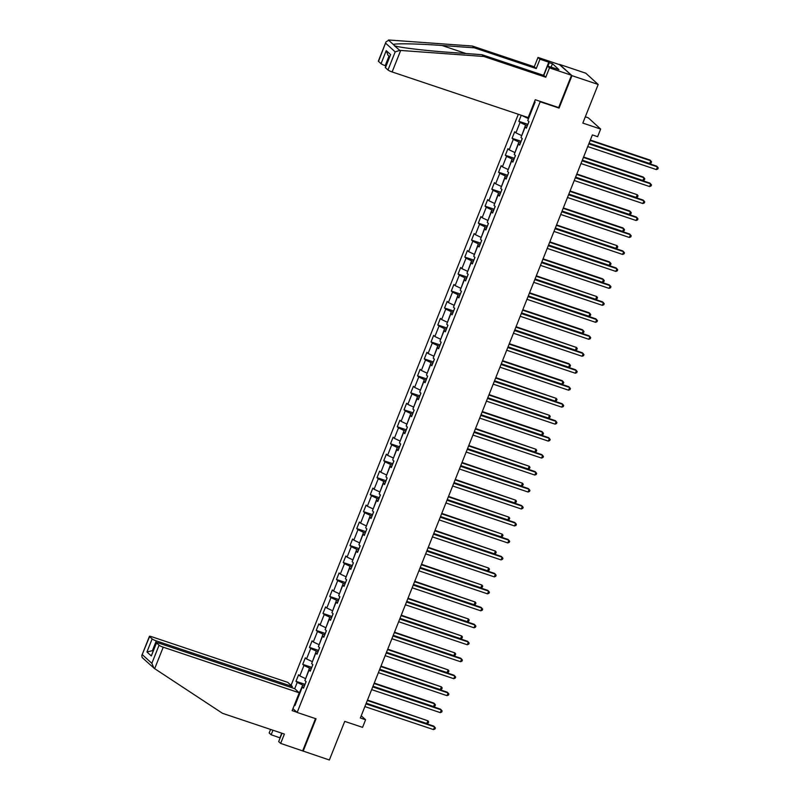 <?xml version="1.0" encoding="UTF-8"?>
<svg xmlns="http://www.w3.org/2000/svg" width="800" height="800" viewBox="0 0 800 800"><rect width="100%" height="100%" fill="white"/><g stroke="black" fill="none" stroke-linecap="round" stroke-linejoin="round"><path stroke-width="1.2" d="M518.33 114.27L291.06 685.36M558.4 107.48L559.07 108.09L571.97 75.67L559.48 64.63M559.57 64.41L585.79 73.2L598.19 84.47L582.82 123.08L600.65 129.06L588.25 117.8L585.32 116.81M282.01 733.26L278.68 741.61L280.66 743.41L329.36 760L344.73 721.38L362.56 727.36L365.59 719.75L361.22 715.78M571.97 75.67L598.19 84.47M303.14 751.21L316.04 718.79L297.16 712.46L292.95 708.64M297.16 712.46L540.19 101.76L539.52 101.15M303.92 687.17L302.3 687.06L303.52 688.17L306.12 681.64L304.89 680.53L309.05 670.09L310.27 671.2L312.87 664.67L311.65 663.56L315.8 653.12L317.03 654.23L319.62 647.7L318.4 646.59L322.56 636.15L323.78 637.26L326.38 630.73L325.15 629.62L329.31 619.18L330.53 620.29L333.13 613.76L331.91 612.65L336.06 602.21L337.28 603.32L339.88 596.79L338.66 595.68L342.81 585.24L344.04 586.35L346.64 579.82L345.41 578.71L349.57 568.27L350.79 569.38L353.39 562.85L352.17 561.74L356.32 551.3L357.54 552.41L360.14 545.88L358.92 544.77L363.07 534.33L364.3 535.44L366.89 528.91L365.67 527.8L369.83 517.36L371.05 518.47L373.65 511.94L372.43 510.83L376.58 500.39L377.8 501.5L380.4 494.97L379.18 493.86L383.33 483.42L384.56 484.53L387.15 478L385.93 476.89L390.09 466.45L391.31 467.56L393.91 461.03L392.68 459.92L396.84 449.48L398.06 450.59L400.66 444.06L399.44 442.95L403.59 432.51L404.82 433.62L407.41 427.09L406.19 425.98L410.35 415.54L411.57 416.65L414.17 410.12L412.94 409.01L417.1 398.57L418.32 399.68L420.92 393.15L419.7 392.04L423.85 381.6L425.08 382.71L427.67 376.18L426.45 375.07L430.61 364.63L431.83 365.74L434.43 359.21L433.2 358.1L437.36 347.66L438.58 348.77L441.18 342.24L439.96 341.13L444.11 330.69L445.34 331.8L447.93 325.27L446.71 324.16L450.87 313.72L452.09 314.83L454.69 308.3L453.46 307.19L457.62 296.75L458.84 297.86L461.44 291.33L460.22 290.22L464.37 279.78L465.59 280.89L468.19 274.36L466.97 273.25L471.13 262.81L472.35 263.92L474.95 257.39L473.72 256.28L477.88 245.84L479.1 246.95L481.7 240.42L480.48 239.31L484.63 228.87L485.85 229.98L488.45 223.45L487.23 222.34L491.38 211.9L492.61 213.01L495.21 206.48L493.98 205.37L498.14 194.93L499.36 196.04L501.96 189.51L500.74 188.4L504.89 177.96L506.11 179.07L508.71 172.54L507.49 171.43L511.64 160.99L512.87 162.1L515.46 155.57L514.24 154.46L518.4 144.02L519.62 145.13L522.22 138.6L520.99 137.49L525.15 127.05L526.37 128.16L528.97 121.63L527.75 120.52L535.11 102.03L534.55 101.53M302.3 687.06L294.94 705.55L294.38 705.05M294.72 688.68L297.2 682.43L295.98 681.32L305.04 684.36M521.25 115.25L518.83 121.31L520.06 122.42L515.9 132.86L514.68 131.75L512.08 138.28L513.3 139.39L509.15 149.83L507.93 148.72L505.33 155.25L506.55 156.36L502.4 166.8L501.17 165.69L498.57 172.22L499.8 173.33L495.64 183.77L494.42 182.66L491.82 189.19L493.04 190.3L488.89 200.74L487.67 199.63L485.07 206.16L486.29 207.27L482.14 217.71L480.91 216.6L478.32 223.13L479.54 224.24L475.38 234.68L474.16 233.57L471.56 240.1L472.79 241.21L468.63 251.65L467.41 250.54L464.81 257.07L466.03 258.18L461.88 268.62L460.65 267.51L458.06 274.04L459.28 275.15L455.12 285.59L453.9 284.48L451.3 291.01L452.53 292.12L448.37 302.56L447.15 301.45L444.55 307.98L445.77 309.09L441.62 319.53L440.39 318.42L437.8 324.95L439.02 326.06L434.86 336.5L433.64 335.39L431.04 341.92L432.27 343.03L428.11 353.47L426.89 352.36L424.29 358.89L425.51 360L421.36 370.44L420.13 369.33L417.54 375.86L418.76 376.97L414.6 387.41L413.38 386.3L410.78 392.83L412.01 393.94L407.85 404.38L406.63 403.27L404.03 409.8L405.25 410.91L401.1 421.35L399.87 420.24L397.28 426.77L398.5 427.88L394.34 438.32L393.12 437.21L390.52 443.74L391.75 444.85L387.59 455.29L386.37 454.18L383.77 460.71L384.99 461.82L380.84 472.26L379.62 471.15L377.02 477.68L378.24 478.79L374.09 489.23L372.86 488.12L370.26 494.65L371.49 495.76L367.33 506.2L366.11 505.09L363.51 511.62L364.73 512.73L360.58 523.17L359.36 522.06L356.76 528.59L357.98 529.7L353.83 540.14L352.6 539.03L350.01 545.56L351.23 546.67L347.07 557.11L345.85 556L343.25 562.53L344.48 563.64L340.32 574.08L339.1 572.97L336.5 579.5L337.72 580.61L333.57 591.05L332.34 589.94L329.75 596.47L330.97 597.58L326.81 608.02L325.59 606.91L322.99 613.44L324.22 614.55L320.06 624.99L318.84 623.88L316.24 630.41L317.46 631.52L313.31 641.96L312.08 640.85L309.49 647.38L310.71 648.49L306.55 658.93L305.33 657.82L302.73 664.35L303.96 665.46L299.8 675.9L298.58 674.79L295.98 681.32M600.65 129.06L597.62 136.68L592.38 134.92L360.35 717.99L365.59 719.75M305.65 678.63L309.49 668.08L311.27 668.68M310.67 670.2L309.05 670.09M299.8 675.9L305.34 678.53M303.96 665.46L309.49 668.08M312.4 661.66L316.24 651.11L318.03 651.71M317.42 653.23L315.8 653.12M306.55 658.93L312.09 661.56M310.71 648.49L316.24 651.11M319.16 644.69L323 634.14L324.78 634.74M324.18 636.26L322.56 636.15M313.31 641.96L318.84 644.59M317.46 631.52L323 634.14M325.91 627.72L329.75 617.17L331.53 617.77M330.93 619.29L329.31 619.18M320.06 624.99L325.6 627.62M324.22 614.55L329.75 617.17M332.66 610.75L336.5 600.2L338.29 600.8M337.68 602.32L336.06 602.21M326.81 608.02L332.35 610.65M330.97 597.58L336.5 600.2M339.41 593.78L343.26 583.23L345.04 583.83M344.44 585.35L342.81 585.24M333.57 591.05L339.1 593.68M337.72 580.61L343.26 583.23M346.17 576.81L350.01 566.26L351.79 566.86M351.19 568.38L349.57 568.27M340.32 574.08L345.86 576.71M344.48 563.64L350.01 566.26M352.92 559.84L356.76 549.29L358.55 549.89M357.94 551.41L356.32 551.3M347.07 557.11L352.61 559.74M351.23 546.67L356.76 549.29M359.67 542.87L363.52 532.32L365.3 532.92M364.7 534.44L363.07 534.33M353.83 540.14L359.36 542.77M357.98 529.7L363.52 532.32M366.43 525.9L370.27 515.35L372.05 515.95M371.45 517.47L369.83 517.36M360.58 523.17L366.11 525.8M364.73 512.73L370.27 515.35M373.18 508.93L377.02 498.38L378.81 498.98M378.2 500.5L376.58 500.39M367.33 506.2L372.87 508.83M371.49 495.76L377.02 498.38M379.93 491.96L383.78 481.41L385.56 482.01M384.96 483.53L383.33 483.42M374.09 489.23L379.62 491.86M378.24 478.79L383.78 481.41M386.69 474.99L390.53 464.45L392.31 465.04M391.71 466.56L390.09 466.45M380.84 472.26L386.37 474.89M384.99 461.82L390.53 464.45M393.44 458.02L397.28 447.48L399.07 448.07M398.46 449.59L396.84 449.48M387.59 455.29L393.13 457.92M391.75 444.85L397.28 447.48M400.19 441.05L404.04 430.51L405.82 431.1M405.22 432.62L403.59 432.51M394.34 438.32L399.88 440.95M398.5 427.88L404.04 430.51M406.95 424.08L410.79 413.54L412.57 414.13M411.97 415.65L410.35 415.54M401.1 421.35L406.63 423.98M405.25 410.91L410.79 413.54M413.7 407.11L417.54 396.57L419.32 397.16M418.72 398.68L417.1 398.57M407.85 404.38L413.39 407.01M412.01 393.94L417.54 396.57M420.45 390.14L424.3 379.6L426.08 380.19M425.48 381.71L423.85 381.6M414.6 387.41L420.14 390.04M418.76 376.97L424.3 379.6M427.21 373.17L431.05 362.63L432.83 363.22M432.23 364.74L430.61 364.63M421.36 370.44L426.89 373.07M425.51 360L431.05 362.63M433.96 356.2L437.8 345.66L439.58 346.25M438.98 347.77L437.36 347.66M428.11 353.47L433.65 356.1M432.27 343.03L437.8 345.66M440.71 339.23L444.56 328.69L446.34 329.28M445.74 330.8L444.11 330.69M434.86 336.5L440.4 339.13M439.02 326.06L444.56 328.69M447.47 322.26L451.31 311.72L453.09 312.31M452.49 313.83L450.87 313.72M441.62 319.53L447.15 322.16M445.77 309.09L451.31 311.72M454.22 305.29L458.06 294.75L459.84 295.34M459.24 296.86L457.62 296.75M448.37 302.56L453.91 305.19M452.53 292.12L458.06 294.75M460.97 288.32L464.81 277.78L466.6 278.37M465.99 279.89L464.37 279.78M455.12 285.59L460.66 288.22M459.28 275.15L464.81 277.78M467.72 271.35L471.57 260.81L473.35 261.4M472.75 262.92L471.13 262.81M461.88 268.62L467.41 271.25M466.03 258.18L471.57 260.81M474.48 254.38L478.32 243.84L480.1 244.43M479.5 245.95L477.88 245.84M468.63 251.65L474.17 254.28M472.79 241.21L478.32 243.84M481.23 237.41L485.07 226.87L486.86 227.46M486.25 228.98L484.63 228.87M475.38 234.68L480.92 237.31M479.54 224.24L485.07 226.87M487.98 220.44L491.83 209.9L493.61 210.49M493.01 212.01L491.38 211.9M482.14 217.71L487.67 220.34M486.29 207.27L491.83 209.9M494.74 203.47L498.58 192.93L500.36 193.52M499.76 195.04L498.14 194.93M488.89 200.74L494.42 203.37M493.04 190.3L498.58 192.93M501.49 186.5L505.33 175.96L507.12 176.55M506.51 178.07L504.89 177.96M495.64 183.77L501.18 186.4M499.8 173.33L505.33 175.96M508.24 169.53L512.09 158.99L513.87 159.58M513.27 161.1L511.64 160.99M502.4 166.8L507.93 169.43M506.55 156.36L512.09 158.99M515 152.56L518.84 142.02L520.62 142.61M520.02 144.13L518.4 144.02M509.15 149.83L514.68 152.46M513.3 139.39L518.84 142.02M521.75 135.59L525.59 125.05L527.38 125.64M526.77 127.16L525.15 127.05M515.9 132.86L521.44 135.49M520.06 122.42L525.59 125.05M528.5 118.62L533.59 103.95M522.65 115.89L528.19 118.52M559.07 108.09L540.19 101.76M304.52 685.65L302.74 685.05L296.67 699.3M297.2 682.43L302.74 685.05M518.83 121.31L527.89 124.35M512.08 138.28L521.14 141.32M505.33 155.25L514.39 158.29M498.57 172.22L507.63 175.26M491.82 189.19L500.88 192.23M485.07 206.16L494.13 209.2M478.32 223.13L487.37 226.17M471.56 240.1L480.62 243.14M464.81 257.07L473.87 260.11M458.06 274.04L467.11 277.08M451.3 291.01L460.36 294.05M444.55 307.98L453.61 311.02M437.8 324.95L446.85 327.99M431.04 341.92L440.1 344.96M424.29 358.89L433.35 361.93M417.54 375.86L426.59 378.9M410.78 392.83L419.84 395.87M404.03 409.8L413.09 412.84M397.28 426.77L406.33 429.81M390.52 443.74L399.58 446.78M383.77 460.71L392.83 463.75M377.02 477.68L386.07 480.72M370.26 494.65L379.32 497.69M363.51 511.62L372.57 514.66M356.76 528.59L365.82 531.63M350.01 545.56L359.06 548.6M343.25 562.53L352.31 565.57M336.5 579.5L345.56 582.54M329.75 596.47L338.8 599.51M322.99 613.44L332.05 616.48M316.24 630.41L325.3 633.45M309.49 647.38L318.54 650.42M302.73 664.35L311.79 667.39M588.82 143.86L657.45 166.87L656.37 169.59L587.74 146.58M588.99 143.44L656.62 166.11L658.24 167.92L657.81 169.01L656.37 169.59M528.85 121.53L528.27 123.4M589.09 143.19L649.67 163.5L650.75 160.78L649.91 160.02L590.34 140.05M649.67 163.5L651.11 162.92L651.54 161.83L650.75 160.78L590.17 140.47M543.26 75.26L544.77 72.97M544.41 73.17L548.78 62.18L539.97 59.23L536.25 68.58L474.37 47.83L472.39 46.04L389.19 40.03L386.02 41.83L378.5 61.37A3.55 0.51 -158.3 0 1 378.35 61.11L386.02 41.83M474.37 47.83L442.04 45.5C418.97 43.75 394.76 43.27 393.37 44.53L394.83 45.86C399.48 47.56 426.72 50.79 449.58 52.35L481.91 54.68L543.79 75.43L547.51 66.08L558.93 69.6L552.47 63.72L549.32 62.67L547.91 66.21M539.97 59.23L538 57.43L560.02 64.82L571.52 75.26L558.66 107.57L535.27 99.73L528.17 117.57L392.13 71.95A3.55 0.51 -158.3 0 1 387.98 69.98L385.43 67.67A3.55 0.51 -158.3 0 1 385.28 67.41L390.63 54.61L385.43 67.67M536.25 68.58L534.27 66.79L538 57.43M472.39 46.04L534.27 66.79M387.98 69.98L395.19 51.87L399.82 50.39L483.88 56.48L545.77 77.23L549.49 67.88L547.51 66.08M549.49 67.88L571.52 75.26M548.78 62.18L549.32 62.67M545.77 77.23L543.79 75.43M483.88 56.48L481.91 54.68M388.99 56.12L385.2 65.65A3.55 0.51 -158.3 0 1 381.05 63.68L378.5 61.37M385.2 65.65L385.89 65.88M394.37 45.71L399.82 50.39M552.47 63.72L551.06 67.27M381.05 63.68L386.24 50.63L387.93 55.15L389.57 56.64M296.92 712.24L292.15 710.65L299.25 692.81L294.7 688.66L158.66 643.05A3.55 0.51 21.7 0 0 156.37 642.65A3.55 0.51 21.7 0 0 156.52 642.91L159.07 645.22A3.55 0.51 21.7 0 0 163.22 647.19L154.67 668.66L148.33 663.11M154.67 668.66L222.5 713.31L284.38 734.06L280.66 743.41M291.84 687.71L292.32 686.5L287.76 682.36L151.73 636.74A3.55 0.51 21.7 0 0 149.43 636.35A3.55 0.51 21.7 0 0 149.58 636.6L152.13 638.92A3.55 0.51 21.7 0 0 156.28 640.89L152.39 650.68L146.94 651.97L152.13 638.92M292.32 686.5L156.28 640.89M280.16 737.9L271.15 734.76L269.17 732.97L270.58 729.43M272.95 730.22L271.15 734.76M299.25 692.81L163.22 647.19M302.69 750.8L315.5 718.61M153.08 650.91L152.39 650.68L152.96 651.2M279.96 737.72L281.76 733.18M148.98 663.66L147.52 662.33M149.58 636.6L141.76 655.63L142.2 657.55L147.42 662.29M156.52 642.91L151.32 655.96L156.37 642.65M153.97 668.19L151.86 663.33L159.07 645.22M582.07 160.83L650.7 183.84L649.62 186.56L580.98 163.55M582.23 160.41L649.86 183.08L651.49 184.89L651.05 185.98L649.62 186.56M575.31 177.8L643.95 200.81L642.86 203.53L574.23 180.52M575.48 177.38L643.11 200.05L644.73 201.86L644.3 202.95L642.86 203.53M522.1 138.5L521.51 140.37M582.33 160.16L642.92 180.47L644 177.75L643.16 176.99L583.58 157.02M642.92 180.47L644.35 179.89L644.79 178.8L644 177.75L583.41 157.44M515.35 155.47L514.76 157.34M575.58 177.13L636.16 197.44L637.25 194.72L576.83 173.99M636.16 197.44L637.6 196.86L638.03 195.77L637.25 194.72L576.66 174.41M568.56 194.77L637.19 217.78L636.11 220.5L567.48 197.49M568.73 194.35L636.36 217.02L637.98 218.83L637.55 219.92L636.11 220.5M561.81 211.74L630.44 234.75L629.36 237.47L560.72 214.46M561.97 211.32L629.6 233.99L631.23 235.8L630.79 236.89L629.36 237.47M555.05 228.71L623.69 251.72L622.6 254.44L553.97 231.43M555.22 228.29L622.85 250.96L624.47 252.77L624.04 253.86L622.6 254.44M508.59 172.44L508.01 174.31M568.83 194.1L629.41 214.41L630.49 211.69L629.65 210.93L570.08 190.96M629.41 214.41L630.85 213.83L631.28 212.74L630.49 211.69L569.91 191.38M501.84 189.41L501.26 191.28M562.07 211.07L622.66 231.38L623.74 228.66L622.9 227.9L563.32 207.93M622.66 231.38L624.09 230.8L624.53 229.71L623.74 228.66L563.16 208.35M495.09 206.38L494.5 208.25M555.32 228.04L615.9 248.35L616.99 245.63L556.57 224.9M615.9 248.35L617.34 247.77L617.77 246.68L616.99 245.63L556.4 225.32M548.3 245.68L616.93 268.69L615.85 271.41L547.22 248.4M548.47 245.26L616.1 267.93L617.72 269.74L617.29 270.83L615.85 271.41M488.33 223.35L487.75 225.22M548.57 245.01L609.15 265.32L610.23 262.6L609.39 261.84L549.82 241.87M609.15 265.32L610.59 264.74L611.02 263.65L610.23 262.6L549.65 242.29M541.55 262.65L610.18 285.66L609.1 288.38L540.46 265.37M541.72 262.23L609.34 284.9L610.97 286.71L610.54 287.8L609.1 288.38M481.58 240.32L481 242.19M541.81 261.98L602.4 282.29L603.48 279.57L602.64 278.81L543.06 258.84M602.4 282.29L603.83 281.71L604.27 280.62L603.48 279.57L542.9 259.26M534.79 279.62L603.43 302.63L602.35 305.35L533.71 282.34M534.96 279.2L602.59 301.87L604.22 303.68L603.78 304.77L602.35 305.35M474.83 257.29L474.24 259.16M535.06 278.95L595.64 299.26L596.73 296.54L536.31 275.81M595.64 299.26L597.08 298.68L597.51 297.59L596.73 296.54L536.14 276.23M528.04 296.59L596.67 319.6L595.59 322.32L526.96 299.31M528.21 296.17L595.84 318.84L597.46 320.65L597.03 321.74L595.59 322.32M468.07 274.26L467.49 276.13M528.31 295.92L588.89 316.23L589.97 313.51L589.14 312.75L529.56 292.78M588.89 316.23L590.33 315.65L590.76 314.56L589.97 313.51L529.39 293.2M521.29 313.56L589.92 336.57L588.84 339.29L520.2 316.28M521.46 313.14L589.08 335.81L590.71 337.62L590.28 338.71L588.84 339.29M461.32 291.23L460.74 293.1M521.55 312.89L582.14 333.2L583.22 330.48L582.38 329.72L522.8 309.75M582.14 333.2L583.57 332.62L584.01 331.53L583.22 330.48L522.64 310.17M514.53 330.53L583.17 353.54L582.09 356.26L513.45 333.25M514.7 330.11L582.33 352.78L583.96 354.59L583.52 355.68L582.09 356.26M454.57 308.2L453.98 310.07M514.8 329.86L575.38 350.17L576.47 347.45L516.05 326.72M575.38 350.17L576.82 349.59L577.25 348.5L576.47 347.45L515.88 327.14M507.78 347.5L576.41 370.51L575.33 373.23L506.7 350.22M507.95 347.08L575.58 369.75L577.2 371.56L576.77 372.65L575.33 373.23M447.81 325.17L447.23 327.04M508.05 346.83L568.63 367.14L569.71 364.42L568.88 363.66L509.3 343.69M568.63 367.14L570.07 366.56L570.5 365.47L569.71 364.42L509.13 344.11M501.03 364.47L569.66 387.48L568.58 390.2L499.95 367.19M501.2 364.05L568.82 386.72L570.45 388.53L570.02 389.62L568.58 390.2M441.06 342.14L440.48 344.01M501.29 363.8L561.88 384.11L562.96 381.39L562.12 380.63L502.55 360.66M561.88 384.11L563.32 383.53L563.75 382.44L562.96 381.39L502.38 361.08M494.27 381.44L562.91 404.45L561.83 407.17L493.19 384.16M494.44 381.02L562.07 403.69L563.7 405.5L563.26 406.59L561.83 407.17M434.31 359.11L433.72 360.98M494.54 380.77L555.13 401.08L556.21 398.36L495.79 377.62M555.13 401.08L556.56 400.5L556.99 399.41L556.21 398.36L495.62 378.05M487.52 398.41L556.16 421.42L555.07 424.14L486.44 401.13M487.69 397.99L555.32 420.66L556.94 422.47L556.51 423.56L555.07 424.14M427.55 376.08L426.97 377.95M487.79 397.74L548.37 418.05L549.45 415.33L489.04 394.59M548.37 418.05L549.81 417.47L550.24 416.38L549.45 415.33L488.87 395.02M480.77 415.38L549.4 438.39L548.32 441.11L479.69 418.1M480.94 414.96L548.56 437.63L550.19 439.44L549.76 440.53L548.32 441.11M420.8 393.05L420.22 394.92M481.03 414.71L541.62 435.02L542.7 432.3L541.86 431.54L482.29 411.56M541.62 435.02L543.06 434.44L543.49 433.35L542.7 432.3L482.12 411.99M474.01 432.35L542.65 455.36L541.57 458.08L472.93 435.07M474.18 431.93L541.81 454.6L543.44 456.41L543 457.5L541.57 458.08M414.05 410.02L413.46 411.89M474.28 431.68L534.87 451.99L535.95 449.27L475.53 428.53M534.87 451.99L536.3 451.41L536.74 450.32L535.95 449.27L475.36 428.96M467.26 449.32L535.9 472.33L534.81 475.05L466.18 452.04M467.43 448.9L535.06 471.57L536.68 473.38L536.25 474.47L534.81 475.05M407.29 426.98L406.71 428.86M467.53 448.65L528.11 468.96L529.19 466.24L468.78 445.5M528.11 468.96L529.55 468.38L529.98 467.29L529.19 466.24L468.61 445.93M460.51 466.29L529.14 489.3L528.06 492.02L459.43 469.01M460.68 465.87L528.31 488.54L529.93 490.35L529.5 491.44L528.06 492.02M400.54 443.95L399.96 445.83M460.78 465.62L521.36 485.93L522.44 483.21L462.03 462.47M521.36 485.93L522.8 485.35L523.23 484.26L522.44 483.21L461.86 462.9M453.76 483.26L522.39 506.27L521.31 508.99L452.67 485.98M453.92 482.84L521.55 505.51L523.18 507.32L522.74 508.41L521.31 508.99M393.79 460.92L393.2 462.8M454.02 482.59L514.61 502.9L515.69 500.18L455.27 479.44M514.61 502.9L516.04 502.32L516.48 501.23L515.69 500.18L455.1 479.87M447 500.23L515.64 523.24L514.55 525.96L445.92 502.95M447.17 499.81L514.8 522.48L516.42 524.29L515.99 525.38L514.55 525.96M387.04 477.89L386.45 479.77M447.27 499.56L507.85 519.87L508.94 517.15L448.52 496.41M507.85 519.87L509.29 519.29L509.72 518.2L508.94 517.15L448.35 496.84M440.25 517.2L508.88 540.21L507.8 542.93L439.17 519.92M440.42 516.78L508.05 539.45L509.67 541.26L509.24 542.35L507.8 542.93M380.28 494.86L379.7 496.74M440.52 516.53L501.1 536.84L502.18 534.12L441.77 513.38M501.1 536.84L502.54 536.26L502.97 535.17L502.18 534.12L441.6 513.81M433.5 534.17L502.13 557.18L501.05 559.9L432.41 536.89M433.66 533.75L501.29 556.42L502.92 558.23L502.48 559.32L501.05 559.9M373.53 511.83L372.94 513.71M433.76 533.5L494.35 553.81L495.43 551.09L435.01 530.35M494.35 553.81L495.78 553.23L496.22 552.14L495.43 551.09L434.84 530.78M426.74 551.14L495.38 574.15L494.29 576.87L425.66 553.86M426.91 550.72L494.54 573.39L496.16 575.2L495.73 576.29L494.29 576.87M366.78 528.8L366.19 530.68M427.01 550.47L487.59 570.78L488.68 568.06L428.26 547.32M487.59 570.78L489.03 570.2L489.46 569.11L488.68 568.06L428.09 547.75M419.99 568.11L488.62 591.12L487.54 593.84L418.91 570.83M420.16 567.68L487.79 590.36L489.41 592.17L488.98 593.26L487.54 593.84M360.02 545.77L359.44 547.65M420.26 567.44L480.84 587.75L481.92 585.03L421.51 564.29M480.84 587.75L482.28 587.17L482.71 586.08L481.92 585.03L421.34 564.72M413.24 585.08L481.87 608.09L480.79 610.81L412.15 587.8M413.4 584.65L481.03 607.33L482.66 609.14L482.23 610.23L480.79 610.81M353.27 562.74L352.69 564.62M413.5 584.41L474.09 604.72L475.17 602L414.75 581.26M474.09 604.72L475.52 604.14L475.96 603.05L475.17 602L414.59 581.69M406.48 602.05L475.12 625.06L474.04 627.78L405.4 604.77M406.65 601.62L474.28 624.3L475.9 626.11L475.47 627.2L474.04 627.78M346.52 579.71L345.93 581.59M406.75 601.38L467.33 621.69L468.42 618.97L408 598.23M467.33 621.69L468.77 621.11L469.2 620.02L468.42 618.97L407.83 598.66M399.73 619.02L468.36 642.03L467.28 644.75L398.65 621.74M399.9 618.59L467.53 641.27L469.15 643.08L468.72 644.17L467.28 644.75M339.76 596.68L339.18 598.56M400 618.35L460.58 638.66L461.66 635.94L401.25 615.2M460.58 638.66L462.02 638.08L462.45 636.99L461.66 635.94L401.08 615.63M392.98 635.99L461.61 659L460.53 661.72L391.89 638.71M393.15 635.56L460.77 658.24L462.4 660.05L461.97 661.14L460.53 661.72M333.01 613.65L332.43 615.53M393.24 635.32L453.83 655.63L454.91 652.91L394.49 632.17M453.83 655.63L455.26 655.05L455.7 653.96L454.91 652.91L394.33 632.6M386.22 652.96L454.86 675.97L453.78 678.69L385.14 655.68M386.39 652.53L454.02 675.21L455.65 677.02L455.21 678.11L453.78 678.69M326.26 630.62L325.67 632.5M386.49 652.29L447.07 672.6L448.16 669.88L387.74 649.14M447.07 672.6L448.51 672.02L448.94 670.93L448.16 669.88L387.57 649.57M379.47 669.93L448.1 692.94L447.02 695.66L378.39 672.65M379.64 669.5L447.27 692.18L448.89 693.99L448.46 695.08L447.02 695.66M319.5 647.59L318.92 649.47M379.74 669.26L440.32 689.57L441.4 686.85L380.99 666.11M440.32 689.57L441.76 688.99L442.19 687.9L441.4 686.85L380.82 666.54M372.72 686.9L441.35 709.91L440.27 712.63L371.63 689.62M372.89 686.47L440.51 709.15L442.14 710.96L441.71 712.05L440.27 712.63M312.75 664.56L312.17 666.44M372.98 686.23L433.57 706.54L434.65 703.82L433.81 703.06L374.24 683.08M433.57 706.54L435 705.96L435.44 704.87L434.65 703.82L374.07 683.51M365.96 703.87L434.6 726.88L433.52 729.6L364.88 706.59M366.13 703.44L433.76 726.12L435.39 727.93L434.95 729.02L433.52 729.6M306 681.53L305.41 683.41M366.23 703.2L426.81 723.51L427.9 720.79L367.48 700.05M426.81 723.51L428.25 722.93L428.68 721.84L427.9 720.79L367.31 700.48M388.38 40L393.37 44.53M395.19 51.87L385.71 43.25M386.24 50.63L390.63 54.61M400.68 50.48L392.13 71.95M466.01 53.54L442.04 45.5M142.38 654.72L151.86 663.33M151.32 655.96L146.94 651.97M141.76 655.63L149.43 636.35"/></g></svg>
